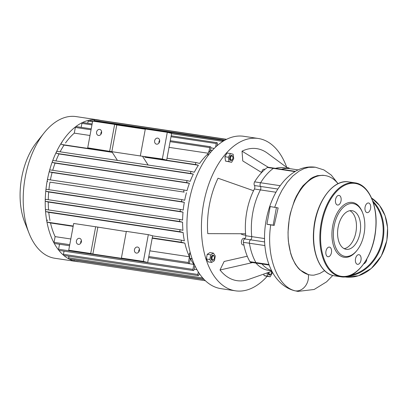 <?xml version="1.0" encoding="UTF-8"?>
<svg xmlns="http://www.w3.org/2000/svg" width="408" height="408" viewBox="0 0 408 408"><rect width="100%" height="100%" fill="white"/><g stroke="black" fill="none" stroke-linecap="round" stroke-linejoin="round"><path stroke-width="0.61" d="M117.443 160.415L111.843 151.679L87.71 147.829L92.029 148.94L112.006 151.939M148.124 165.021L142.525 156.284L111.843 151.679L116.795 124.955L145.279 129.229M97.823 227.322L92.871 254.046L90.709 253.49L95.666 226.766L126.307 231.596M142.525 156.284L166.663 160.14L162.343 159.028L142.525 156.284M121.395 258.096L143.371 261.395L148.323 234.666L126.347 231.372L121.395 258.096L123.553 258.652L92.871 254.046M148.323 234.666L152.643 235.778L147.691 262.507L73.058 251.308L68.733 250.196L90.709 253.49M95.666 226.766L73.69 223.467L68.733 250.196M134.456 249.691A3.08 2.509 104.4 0 1 137.71 247.08A3.08 2.509 104.4 0 1 139.378 250.691A3.08 2.509 104.4 0 1 136.18 253.047A3.08 2.509 104.4 0 1 134.456 249.691M76.408 240.98A3.08 2.509 104.4 0 1 79.662 238.369A3.08 2.509 104.4 0 1 81.33 241.98A3.08 2.509 104.4 0 1 78.132 244.336A3.08 2.509 104.4 0 1 76.408 240.98M81.411 240.541A3.08 2.509 -75.6 0 0 80.728 242.092A3.08 2.509 -75.6 0 0 80.707 243.28M139.459 249.247A3.08 2.509 -75.6 0 0 138.781 250.803A3.08 2.509 -75.6 0 0 138.756 251.991M143.371 261.395L147.691 262.507M109.681 151.128L114.638 124.399L116.795 124.955M166.663 160.14L171.615 133.411L167.295 132.299L145.319 129.005L140.367 155.729M87.71 147.829L92.662 121.099L114.638 124.399M167.295 132.299L162.343 159.028M154.647 140.77A3.08 2.509 -75.6 0 0 156.366 144.126A3.08 2.509 -75.6 0 0 159.564 141.77A3.08 2.509 -75.6 0 0 157.901 138.159A3.08 2.509 -75.6 0 0 154.647 140.77M100.893 134.359A3.08 2.509 104.4 0 1 100.919 133.171A3.08 2.509 104.4 0 1 101.597 131.616M96.594 132.059A3.08 2.509 -75.6 0 0 98.318 135.415A3.08 2.509 -75.6 0 0 101.516 133.059A3.08 2.509 -75.6 0 0 99.853 129.448A3.08 2.509 -75.6 0 0 96.594 132.059M158.941 143.07A3.08 2.509 104.4 0 1 158.967 141.882A3.08 2.509 104.4 0 1 159.645 140.326M245.698 235.243L243.795 234.957A20.538 11.857 -81.5 0 1 240.761 233.743M253.546 190.709A51.862 29.937 98.5 0 0 245.57 233.759L207.769 233.631A66.749 38.53 -81.5 0 1 218.04 178.22L253.546 190.709A51.862 29.937 98.5 0 1 254.403 189.011L260.396 189.909A2.565 1.484 98.5 0 0 260.457 186.425A2.565 1.484 -81.5 0 1 260.62 182.753A56.992 32.9 -81.5 0 1 273.375 168.371A2.565 1.484 -81.5 0 1 274.14 168.152A2.565 1.484 98.5 0 0 273.375 168.371A56.992 32.9 98.5 0 0 260.62 182.753A2.565 1.484 98.5 0 0 260.457 186.425A2.565 1.484 -81.5 0 1 260.396 189.909A51.862 29.937 98.5 0 0 251.741 236.625A2.565 1.484 -81.5 0 1 250.558 239.817A2.565 1.484 98.5 0 0 251.741 236.625L245.744 235.722A2.565 1.484 -81.5 0 1 244.565 238.92A2.565 1.484 98.5 0 0 243.413 242.337A56.992 32.9 98.5 0 0 249.92 261.671A2.565 1.484 98.5 0 0 250.711 262.288L256.709 263.191A2.565 1.484 -81.5 0 1 255.918 262.574A56.992 32.9 -81.5 0 1 249.41 243.239A2.565 1.484 -81.5 0 1 250.558 239.817A2.565 1.484 98.5 0 0 249.41 243.239A56.992 32.9 98.5 0 0 255.918 262.574A2.565 1.484 98.5 0 0 256.709 263.191L269.163 265.057M255.959 263.078A51.862 29.937 98.5 0 0 268.229 270.3L271.697 270.82M252.603 262.574L220.009 269.994L224.135 261.477L247.263 256.214M271.906 271.223L248.508 279.449A66.749 38.53 -81.5 0 1 220.009 269.994M338.023 183.727A50.255 29.009 98.5 0 0 325.186 175.583L322.912 175.261L317.307 175.675L313.135 177.225L310.666 178.648L302.996 185.737L300.589 188.955L296.397 196.146L294.479 200.369L290.363 213.267L289.257 218.816L288.038 232.009L288.135 237.951L288.395 241.429L290.695 253.572L292.255 258.075L295.315 264.155L298.192 268.061L300.069 269.989L308.346 274.61A13.153 10.725 104.4 0 1 295.198 290.838A13.153 10.725 104.4 0 1 294.209 290.629C289.741 289.384 285.712 287.257 282.122 284.249C277.379 280.204 273.61 275.125 270.815 269.005C267.99 262.844 266.118 256.02 265.205 248.538C262.721 230.234 266.847 206.091 278.501 187.996L280.23 185.696C284.631 179.602 289.558 174.91 295.004 171.615L295.361 171.34L268.148 167.255A2.565 1.484 98.5 0 0 267.383 167.469A56.992 32.9 98.5 0 0 254.628 181.856A2.565 1.484 98.5 0 0 254.459 185.528A2.565 1.484 -81.5 0 1 254.403 189.011M245.57 233.759A51.862 29.937 98.5 0 0 245.744 235.722M298.105 169.901L283.621 167.729A51.862 29.937 98.5 0 0 275.558 168.366M268.24 167.27L242.031 151.169A66.749 38.53 -81.5 0 1 267.454 153.194L288.048 168.392M261.65 172.533L242.77 160.936L242.031 151.169M232.101 156.004A2.055 1.183 -81.5 0 1 232.769 156.708A2.055 1.183 -81.5 0 1 232.341 159.579A2.055 1.183 -81.5 0 1 230.52 158.574A2.055 1.183 -81.5 0 1 232.101 156.004M232.769 156.708L232.616 156.315A2.565 1.484 98.5 0 0 231.78 155.438A2.565 1.484 98.5 0 0 231.693 155.417A2.565 1.484 98.5 0 0 229.847 157.738A2.565 1.484 98.5 0 0 230.928 160.497A2.565 1.484 98.5 0 0 232.076 159.911L232.341 159.579M230.806 160.466A2.565 1.484 -81.5 0 1 230.683 160.461A2.565 1.484 -81.5 0 1 229.597 157.702A2.565 1.484 -81.5 0 1 231.443 155.382A2.565 1.484 -81.5 0 1 231.53 155.397M231.647 162.297L225.502 161.089L228.985 161.614L228.404 157.238L230.479 153.546L233.141 154.229L233.723 158.605L231.647 162.297L228.985 161.614M225.502 161.089L224.92 156.713L228.404 157.238M224.92 156.713L226.996 153.02L230.479 153.546M210.737 152.23L208.539 151.898L207.789 155.943M212.41 150.333L211.278 150.164L208.539 151.898M212.068 257.565A2.055 1.183 -81.5 0 1 213.088 255.898A2.055 1.183 -81.5 0 1 214.266 256.55A2.055 1.183 -81.5 0 1 213.833 259.422A2.055 1.183 -81.5 0 1 212.461 259.641A2.055 1.183 -81.5 0 1 212.068 257.565M214.266 256.55L214.113 256.158A2.565 1.484 98.5 0 0 213.19 255.26A2.565 1.484 98.5 0 0 211.364 257.428A2.565 1.484 98.5 0 0 212.425 260.335A2.565 1.484 98.5 0 0 213.573 259.748L213.833 259.422M212.303 260.309A2.565 1.484 -81.5 0 1 212.175 260.299A2.565 1.484 -81.5 0 1 211.12 257.392A2.565 1.484 -81.5 0 1 212.94 255.219A2.565 1.484 -81.5 0 1 213.063 255.25M215.296 256.025L214.429 260.681L211.696 262.421L209.824 259.498L210.686 254.837L213.42 253.103L215.296 256.025M209.824 259.498L206.341 258.973L208.213 261.895L211.696 262.421M206.341 258.973L207.203 254.317L210.686 254.837M207.203 254.317L209.936 252.578L213.42 253.103M192.066 258.687L189.832 258.356L192.158 258.952M190.164 252.358L189.251 253.98L189.832 258.356M190.658 254.189L189.251 253.98M271.371 271.412A2.055 1.183 -81.5 0 1 270.871 274.084A2.055 1.183 -81.5 0 1 269.882 274.538A2.055 1.183 -81.5 0 1 269.107 272.207M268.347 272.478A2.565 1.484 98.5 0 0 269.377 274.982A2.565 1.484 98.5 0 0 269.464 274.997A2.565 1.484 98.5 0 0 270.611 274.411L270.871 274.084M269.336 274.972A2.565 1.484 -81.5 0 1 269.214 274.961A2.565 1.484 -81.5 0 1 269.127 274.941A2.565 1.484 -81.5 0 1 268.087 272.564M272.039 271.473L272.253 273.105L270.178 276.797L267.515 276.114L267.092 272.916M267.515 276.114L264.032 275.589L266.694 276.277L270.178 276.797M264.032 275.589L263.828 274.064M288.191 168.412L288.961 167.923L289.389 168.591M287.018 167.632L288.961 167.923M267.169 276.349A77.02 44.457 -81.5 0 1 235.416 290.812A77.02 44.457 -81.5 0 1 202.878 208.049A77.02 44.457 -81.5 0 1 258.274 138.48A77.02 44.457 -81.5 0 1 286.768 167.443M258.274 138.48L243.765 136.303A77.02 44.457 98.5 0 0 188.369 205.872A77.02 44.457 98.5 0 0 220.901 288.64L235.416 290.812M265.006 169.33L264.149 169.203A3.335 1.928 98.5 0 0 261.717 172.457M245.035 238.476L243.856 238.303A3.335 1.928 98.5 0 0 241.459 241.317A3.335 1.928 98.5 0 0 242.867 244.902L243.918 245.06M261.956 263.976A51.862 29.937 98.5 0 0 271.58 270.586A51.862 29.937 98.5 0 1 261.956 263.976M289.619 168.626A51.862 29.937 98.5 0 0 281.556 169.264A51.862 29.937 98.5 0 1 289.619 168.626M363.788 263.833A4.876 3.978 -75.6 0 0 366.67 259.911A4.876 3.978 -75.6 0 0 366.761 259.151M327.818 256.714A4.876 2.815 98.5 0 0 327.981 256.744A4.876 2.815 98.5 0 0 331.49 252.338A4.876 2.815 98.5 0 0 329.429 247.1A4.876 2.815 98.5 0 0 325.941 251.364A4.876 2.815 98.5 0 0 327.818 256.714M335.549 199.517A4.876 2.815 98.5 0 0 337.564 205.046A4.876 2.815 98.5 0 0 341.073 200.639A4.876 2.815 98.5 0 0 339.012 195.396A4.876 2.815 98.5 0 0 335.549 199.517M368.71 203.021A4.876 2.815 98.5 0 0 368.546 202.99A4.876 2.815 98.5 0 0 365.038 207.391A4.876 2.815 98.5 0 0 367.098 212.634A4.876 2.815 98.5 0 0 370.586 208.371A4.876 2.815 98.5 0 0 368.71 203.021M360.978 260.217A4.876 2.815 98.5 0 0 358.964 254.689A4.876 2.815 98.5 0 0 355.455 259.095A4.876 2.815 98.5 0 0 357.515 264.338A4.876 2.815 98.5 0 0 360.978 260.217M362.671 212.935L362.365 212.15A27.729 16.004 98.5 0 0 335.514 216.464A27.729 16.004 98.5 0 0 343.22 257.096A27.729 16.004 98.5 0 0 356.541 250.94L357.066 250.282A26.699 15.412 98.5 0 0 362.671 212.935A26.699 15.412 98.5 0 0 336.814 217.082A26.699 15.412 98.5 0 0 344.235 256.214A26.699 15.412 98.5 0 0 357.066 250.282M344.173 248.666A19.538 11.276 98.5 0 0 356.102 231.045A19.538 11.276 98.5 0 0 349.87 210.696A19.538 11.276 -81.5 0 1 356.102 231.045A19.538 11.276 -81.5 0 1 344.173 248.666M345.535 249.181A19.538 11.276 98.5 0 0 346.193 249.314A19.538 11.276 98.5 0 0 360.249 231.668A19.538 11.276 98.5 0 0 351.992 210.671A19.538 11.276 98.5 0 0 338.033 227.746A19.538 11.276 98.5 0 0 345.535 249.181M79.259 261.803A71.629 41.346 -81.5 0 1 76.832 261.564L54.815 258.264A71.629 41.346 -81.5 0 1 52.408 257.774A71.629 41.346 -81.5 0 1 29.019 233.192A71.629 41.346 -81.5 0 1 44.054 132.988A71.629 41.346 -81.5 0 1 76.072 116.591L98.088 119.896A71.629 41.346 -81.5 0 1 100.48 120.38A1.025 0.592 -81.5 0 1 100.496 120.386M44.054 132.988L36.766 142.142A57.304 33.079 98.5 0 0 24.735 222.304L29.019 233.192M76.832 261.564A71.629 41.346 -81.5 0 1 74.424 261.079A71.629 41.346 -81.5 0 1 68.927 258.937A71.629 41.346 -81.5 0 1 63.694 255.372A71.629 41.346 -81.5 0 1 58.752 250.231A71.629 41.346 -81.5 0 1 54.152 243.229A71.629 41.346 -81.5 0 1 46.864 221.564A71.629 41.346 -81.5 0 1 45.512 210.9A71.629 41.346 -81.5 0 1 45.232 200.512A71.629 41.346 -81.5 0 1 45.844 190.352A71.629 41.346 -81.5 0 1 47.272 180.402A71.629 41.346 -81.5 0 1 49.495 170.656A71.629 41.346 -81.5 0 1 52.53 161.119A71.629 41.346 -81.5 0 1 56.467 151.812A71.629 41.346 -81.5 0 1 61.465 142.78A71.629 41.346 -81.5 0 1 75.755 126.664A71.629 41.346 -81.5 0 1 82.416 122.553A71.629 41.346 -81.5 0 1 88.725 120.309A71.629 41.346 -81.5 0 1 94.743 119.631A71.629 41.346 -81.5 0 1 98.088 119.896M196.931 269.663L194.162 269.244M195.024 265.97A66.494 38.383 -81.5 0 1 194.815 265.705L194.081 269.688A1.025 0.592 -81.5 0 1 193.351 270.555A1.025 0.592 -81.5 0 1 192.928 269.392L193.851 264.404L188.853 263.655M193.851 264.404A66.494 38.383 -81.5 0 1 190.327 258.575L189.547 262.783A1.025 0.592 -81.5 0 1 188.822 263.65A1.025 0.592 -81.5 0 1 188.399 262.487L189.455 256.785L149.853 250.844M70.814 238.981L55.111 236.625A66.494 38.383 -81.5 0 1 50.516 222.972L73.149 226.369M152.189 238.226L184.86 243.127A66.494 38.383 -81.5 0 0 189.455 256.785M49.985 220.468A66.494 38.383 -81.5 0 1 48.776 212.354L183.121 232.514A66.494 38.383 -81.5 0 0 184.38 240.893L181.973 240.276A1.025 0.592 98.5 0 0 181.942 240.266A1.025 0.592 98.5 0 0 181.208 241.164A1.025 0.592 98.5 0 0 181.601 242.291L184.86 243.127M48.557 209.941A66.494 38.383 -81.5 0 1 48.241 202.047L182.58 222.207A66.494 38.383 -81.5 0 0 182.922 230.347L180.642 229.765A1.025 0.592 98.5 0 0 180.611 229.755A1.025 0.592 98.5 0 0 179.877 230.653A1.025 0.592 98.5 0 0 180.27 231.78L183.121 232.514M48.261 199.696A66.494 38.383 -81.5 0 1 48.674 191.989L183.014 212.145A66.494 38.383 -81.5 0 0 182.595 220.096L180.367 219.519A1.025 0.592 98.5 0 0 180.331 219.514A1.025 0.592 98.5 0 0 179.596 220.412A1.025 0.592 98.5 0 0 179.989 221.539L182.58 222.207M48.899 189.689A66.494 38.383 -81.5 0 1 49.97 182.152L184.314 202.312A66.494 38.383 -81.5 0 0 183.218 210.084L180.968 209.508A1.025 0.592 98.5 0 0 180.933 209.503A1.025 0.592 98.5 0 0 180.198 210.401A1.025 0.592 98.5 0 0 180.596 211.523L183.014 212.145M50.393 179.892A66.494 38.383 -81.5 0 1 52.102 172.528L184.192 192.112A1.025 0.592 -81.5 0 1 183.799 190.985A1.025 0.592 -81.5 0 1 184.533 190.087A1.025 0.592 -81.5 0 1 184.569 190.092L186.986 190.714A66.494 38.383 -81.5 0 1 189.419 183.284L187.185 182.713A1.025 0.592 -81.5 0 1 186.793 181.585A1.025 0.592 -81.5 0 1 187.527 180.688A1.025 0.592 -81.5 0 1 187.563 180.693L190.154 181.361A66.494 38.383 -81.5 0 1 193.341 174.124L191.066 173.538A1.025 0.592 -81.5 0 1 190.669 172.411A1.025 0.592 -81.5 0 1 191.403 171.513A1.025 0.592 -81.5 0 1 191.439 171.518L194.29 172.252A66.494 38.383 -81.5 0 1 198.4 165.255L195.993 164.633A1.025 0.592 -81.5 0 1 195.6 163.506A1.025 0.592 -81.5 0 1 196.335 162.608A1.025 0.592 -81.5 0 1 196.37 162.619L199.624 163.455A66.494 38.383 -81.5 0 1 208.213 153.668M49.97 182.152L182.004 201.715A1.025 0.592 -81.5 0 1 181.611 200.588A1.025 0.592 -81.5 0 1 182.345 199.696A1.025 0.592 -81.5 0 1 182.376 199.701L184.686 200.292A66.494 38.383 -81.5 0 1 186.441 192.688M52.719 170.304A66.494 38.383 -81.5 0 1 55.08 163.124L189.419 183.284M55.916 160.936A66.494 38.383 -81.5 0 1 58.997 153.964L193.341 174.124M60.098 151.812A66.494 38.383 -81.5 0 1 64.056 145.095L112.256 152.327M144.937 157.228L198.4 165.255M65.509 142.979A66.494 38.383 -81.5 0 1 74.292 133.136L89.995 135.492M169.034 147.354L208.289 153.245M217.153 145.192L217.653 145.268M210.849 147.859L214.287 148.374M217.041 145.794L217.403 143.835A1.025 0.592 98.5 0 0 216.98 142.673A1.025 0.592 98.5 0 0 216.25 143.54L215.592 147.109M81.177 127.337L81.911 123.384A1.025 0.592 -81.5 0 1 82.416 122.553A1.025 0.592 -81.5 0 1 82.64 122.512L92.137 123.94M210.309 150.781L210.844 147.89A1.025 0.592 98.5 0 0 210.421 146.727A1.025 0.592 98.5 0 0 209.692 147.594L208.942 151.649M74.292 133.136L75.347 127.439A1.025 0.592 -81.5 0 1 75.755 126.664A1.025 0.592 -81.5 0 1 76.077 126.567L91.229 128.841M87.74 123.282L88.128 121.171A1.025 0.592 -81.5 0 1 88.725 120.309A1.025 0.592 -81.5 0 1 88.857 120.304L223.201 140.459A1.025 0.592 98.5 0 0 222.472 141.326L222.401 141.714M93.957 121.069L94.064 120.503A1.025 0.592 -81.5 0 1 94.743 119.631A1.025 0.592 -81.5 0 1 94.794 119.636L226.435 139.393M100.184 120.447A1.025 0.592 -81.5 0 1 100.465 120.38L226.603 139.306M182.004 201.715L184.314 202.312M199.206 273.365L198.951 274.752A1.025 0.592 -81.5 0 1 198.222 275.619A1.025 0.592 -81.5 0 1 197.798 274.457L198.268 271.922M203.699 279.041A1.025 0.592 -81.5 0 1 203.378 279.133A1.025 0.592 -81.5 0 1 202.929 278.195M223.609 140.949A1.025 0.592 98.5 0 0 223.201 140.459M50.516 222.972L47.262 222.136A1.025 0.592 -81.5 0 1 46.864 221.564A1.025 0.592 -81.5 0 1 47.012 220.544A1.025 0.592 -81.5 0 1 47.598 220.111A1.025 0.592 -81.5 0 1 47.634 220.116L47.598 220.111M48.241 202.047L45.65 201.379A1.025 0.592 -81.5 0 1 45.232 200.512A1.025 0.592 -81.5 0 1 45.987 199.354A1.025 0.592 -81.5 0 1 46.022 199.364L180.295 219.509M48.776 212.354L45.931 211.619A1.025 0.592 -81.5 0 1 45.512 210.9A1.025 0.592 -81.5 0 1 46.267 209.6A1.025 0.592 -81.5 0 1 46.303 209.605L180.576 229.755M48.674 191.989L46.252 191.367A1.025 0.592 -81.5 0 1 45.844 190.352A1.025 0.592 -81.5 0 1 46.594 189.343A1.025 0.592 -81.5 0 1 46.629 189.348L180.902 209.498M47.665 181.56A1.025 0.592 -81.5 0 1 47.272 180.402A1.025 0.592 -81.5 0 1 48.001 179.535A1.025 0.592 -81.5 0 1 48.037 179.54L182.31 199.691M69.559 245.754L54.478 243.489A1.025 0.592 -81.5 0 1 54.152 243.229A1.025 0.592 -81.5 0 1 54.055 242.326L55.111 236.625M205.382 280.73L74.455 261.084A1.025 0.592 -81.5 0 1 74.424 261.079A1.025 0.592 -81.5 0 1 74.032 259.921L74.067 259.733M203.378 279.133L69.039 258.978A1.025 0.592 -81.5 0 1 68.927 258.937A1.025 0.592 -81.5 0 1 68.615 257.81L68.911 256.214M193.351 270.555L59.007 250.395A1.025 0.592 -81.5 0 1 58.752 250.231A1.025 0.592 -81.5 0 1 58.584 249.232L59.512 244.244M198.222 275.619L63.883 255.459A1.025 0.592 -81.5 0 1 63.694 255.372A1.025 0.592 -81.5 0 1 63.454 254.296L64.041 251.149M52.102 172.528L49.852 171.952A1.025 0.592 -81.5 0 1 49.495 170.656A1.025 0.592 -81.5 0 1 50.194 169.927A1.025 0.592 -81.5 0 1 50.225 169.932L184.498 190.082M55.08 163.124L52.846 162.552A1.025 0.592 -81.5 0 1 52.53 161.119A1.025 0.592 -81.5 0 1 53.183 160.528A1.025 0.592 -81.5 0 1 53.218 160.533L187.491 180.683M58.997 153.964L56.722 153.377A1.025 0.592 -81.5 0 1 56.467 151.812A1.025 0.592 -81.5 0 1 57.064 151.353A1.025 0.592 -81.5 0 1 57.1 151.363L191.367 171.508M64.056 145.095L61.654 144.478A1.025 0.592 -81.5 0 1 61.246 143.81A1.025 0.592 -81.5 0 1 61.465 142.78A1.025 0.592 -81.5 0 1 61.99 142.453A1.025 0.592 -81.5 0 1 62.026 142.458L61.99 142.453M275.941 192.239L260.396 189.909A51.862 29.937 98.5 0 0 251.741 236.625L264.562 238.547M294.209 290.629A13.153 10.725 104.4 0 1 294.112 290.603L297.84 291.409L314.15 289.481L326.584 281.831L332.775 275.461M267.944 224.471L274.196 225.405L278.144 207.932L270.188 206.555L266.914 224.206L267.944 224.471M325.186 175.583A50.255 29.009 98.5 0 0 289.037 220.978A50.255 29.009 98.5 0 0 310.269 274.987A50.255 29.009 98.5 0 0 314.048 275.125L319.729 273.498L324.61 270.662M308.346 274.61L310.187 274.972M314.645 222.686A24.674 14.244 98.5 0 0 314.017 226.863M274.196 225.405L273.166 225.139L276.435 207.494M266.914 224.206L273.166 225.139M277.838 189.031L254.459 185.528M280.23 185.696L254.628 181.856M267.383 167.469L295.004 171.615M268.969 264.532L249.92 261.671M243.413 242.337L264.894 245.56M244.565 238.92L264.654 241.934M386.779 240.455A42.361 34.527 -75.6 0 0 371.555 198.013L379.578 205.474L385.096 215.704L387.6 227.746L386.866 240.485L381.281 256.056L371.3 268.459L358.433 275.783L344.653 276.894A42.361 34.527 -75.6 0 0 386.779 240.455M372.759 201.047A42.361 34.527 104.4 0 1 383.03 239.491A42.361 34.527 104.4 0 1 348.595 276.099M351.273 275.038A41.846 34.109 -75.6 0 0 382.332 239.353A41.846 34.109 -75.6 0 0 373.244 202.485M339.711 276.007A46.981 27.122 98.5 0 0 375.365 212.665A46.981 27.122 98.5 0 0 329.715 200.93A46.981 27.122 98.5 0 0 339.711 276.007M339.206 276.451A47.496 27.418 98.5 0 0 340.802 276.772C356.408 279.837 373.565 256.306 375.702 229.638C378.272 206.081 368.847 184.447 354.899 182.835A47.496 27.418 98.5 0 0 320.958 224.344A47.496 27.418 98.5 0 0 339.206 276.451M334.58 275.839L332.948 275.507C320.035 272.595 311.564 252.205 313.691 229.974C315.532 202.975 332.872 178.781 348.677 181.902A47.496 27.418 98.5 0 0 314.736 223.411A47.496 27.418 98.5 0 0 332.984 275.517A47.496 27.418 98.5 0 0 334.58 275.839L340.802 276.772M81.911 123.384L91.958 124.889M170.998 136.751L216.25 143.54M75.347 127.439L91.05 129.795M170.09 141.653L209.692 147.594M88.128 121.171L92.524 121.829M171.564 133.691L222.472 141.326M94.064 120.503L224.992 140.148M181.942 240.266L152.628 235.87L181.907 240.266M47.262 222.136L73.216 226.027M152.25 237.889L181.601 242.291M45.65 201.379L179.989 221.539M45.931 211.619L180.27 231.78M46.252 191.367L180.596 211.523M54.055 242.326L69.758 244.683M148.792 256.545L188.399 262.487M74.032 259.921L204.071 279.434M68.615 257.81L202.694 277.93M58.584 249.232L192.928 269.392M63.454 254.296L197.798 274.457M49.852 171.952L184.192 192.112M52.846 162.552L187.185 182.713M56.722 153.377L191.066 173.538M196.335 162.608L167.02 158.212L196.299 162.608M61.654 144.478L112.073 152.041M144.753 156.947L195.993 164.633M270.723 224.849C265.97 256.02 277.205 286.681 295.198 290.838M295.244 171.386C301.629 167.678 308.346 166.296 315.394 167.229L308.642 167.326L303.848 168.693L299.09 171.11L292.954 175.884L287.227 182.284L282.086 190.102L278.71 196.758L274.701 207.233M348.677 181.902L354.899 182.835M180.331 219.514L45.987 199.354M180.611 229.755L46.267 209.6M180.933 209.503L46.594 189.343M48.001 179.535L182.345 199.696M210.421 146.727L170.264 140.704M216.98 142.673L171.171 135.798M53.183 160.528L187.527 180.688M57.064 151.353L191.403 171.513M50.194 169.927L184.533 190.087M148.599 257.611L188.822 263.65M338.074 183.702L331.24 175.058L323.881 169.912L315.394 167.229"/></g></svg>
